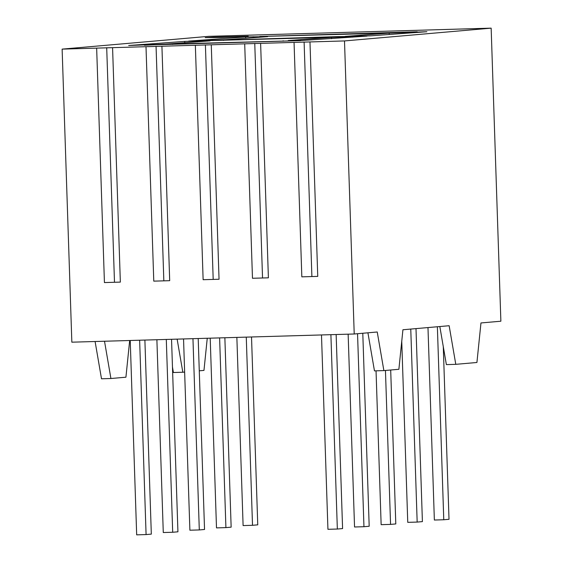 <?xml version="1.0" encoding="UTF-8"?>
<svg xmlns="http://www.w3.org/2000/svg" width="563" height="563" viewBox="0 0 563 563"><rect width="100%" height="100%" fill="white"/><g stroke="black" fill="none" stroke-linecap="round" stroke-linejoin="round"><path stroke-width="0.84" d="M220.963 37.454L248.22 36.243L213.715 37.13L205.228 37.665L220.963 37.454M455.784 364.331L449.147 325.724L402.925 329.756L398.885 369.293L383.875 370.602L377.238 331.994L354.218 334L344.5 40.937L491.154 28.15L500.873 321.213L480.964 322.951L476.924 362.488L455.784 364.331L446.375 364.606L439.83 326.533M354.218 334L71.846 342.184L62.127 49.122L208.782 36.335L491.154 28.15M344.5 40.937L62.127 49.122M329.798 37.341L351.938 36.454L338.18 36.609L201.343 40.818L329.798 37.341M184.72 41.395L128.688 45.497L165.656 44.132L210.09 40.874L184.72 41.395L184.77 42.732M302.641 40.445L367.041 36.102L331.544 37.362L288.235 40.536L302.641 40.445M267.622 36.658L245.658 36.933L188.633 41.106L225.242 39.762L267.622 36.658M370.644 35.842L426.881 31.718L389.188 33.14L345.07 36.377L370.644 35.842M386.535 33.154L417.239 31.774L259.733 36.496L386.535 33.154M144.409 45.075L300.565 40.635L172.616 43.949L144.417 45.251M177.134 339.13L182.827 372.242L184.643 372.087M199.274 370.813L203.968 370.405L207.254 338.257M182.827 372.242L173.411 372.516L172.461 366.985M104.514 341.234L110.918 378.512L101.502 378.786L95.098 341.509M383.875 370.602L374.465 370.876L367.92 332.803M110.918 378.512L125.922 377.203L129.673 340.509M219.049 279.248L203.13 279.712L219.049 279.248L211.273 44.794M203.13 279.712L195.354 45.258M169.695 280.677L153.776 281.141L169.695 280.677L161.919 46.229M153.776 281.141L146 46.687M120.348 282.105L104.429 282.57L120.348 282.105L112.572 47.658M104.429 282.57L96.653 48.115M317.75 276.384L301.831 276.848L317.75 276.384L309.974 41.936M301.831 276.848L294.055 42.394M268.396 277.819L252.477 278.277L268.396 277.819L260.62 43.365M252.477 278.277L244.701 43.83M389.237 34.477L389.188 33.14M417.113 32.436L417.099 32M253.23 37.714L253.202 36.715M245.7 38.263L245.658 36.933M331.586 38.699L331.544 37.362M352.727 37.151L352.705 36.518M172.637 44.435L172.616 43.949M283.147 41.233L283.133 40.747M197.958 41.761L197.93 41.015M223.497 40.416L223.476 39.931M338.194 37.003L338.18 36.609M437.374 326.751L443.771 519.755L434.362 520.029L427.979 327.567M443.285 346.632L449.014 519.297L443.771 519.755M410.765 329.066L417.169 522.077L407.753 522.344L401.75 341.277M416.001 328.616L422.405 521.62L417.169 522.077M385.451 370.461L390.56 524.392L381.144 524.667L376.042 370.827M390.694 370.011L395.796 523.935L390.56 524.392M357.547 333.711L363.951 526.715L354.542 526.989L348.145 334.176M362.79 333.254L369.187 526.257L363.951 526.715M330.896 334.675L337.343 529.037L327.933 529.304L321.487 334.95M336.146 334.521L342.586 528.58L337.343 529.037M144.888 340.066L151.32 534.118L146.084 534.576L139.638 340.221M130.229 340.488L136.675 534.85L146.084 534.576M156.887 339.721L163.277 532.528L172.693 532.26L166.296 339.447M171.546 339.292L177.929 531.803L172.693 532.26M198.204 338.518L204.538 529.48L199.302 529.938L192.954 338.673M183.545 338.947L189.886 530.212L199.302 529.938M210.203 338.173L216.495 527.89L225.911 527.615L219.612 337.899M224.862 337.751L231.147 527.165L225.911 527.615M236.861 337.399L243.103 525.575L252.513 525.3L246.27 337.124M251.52 336.977L257.755 524.843L252.513 525.3M311.888 276.433L304.104 41.986M262.534 277.869L254.757 43.414M163.833 280.726L156.057 46.272M114.486 282.154L106.703 47.707M213.187 279.297L205.404 44.843"/></g></svg>
